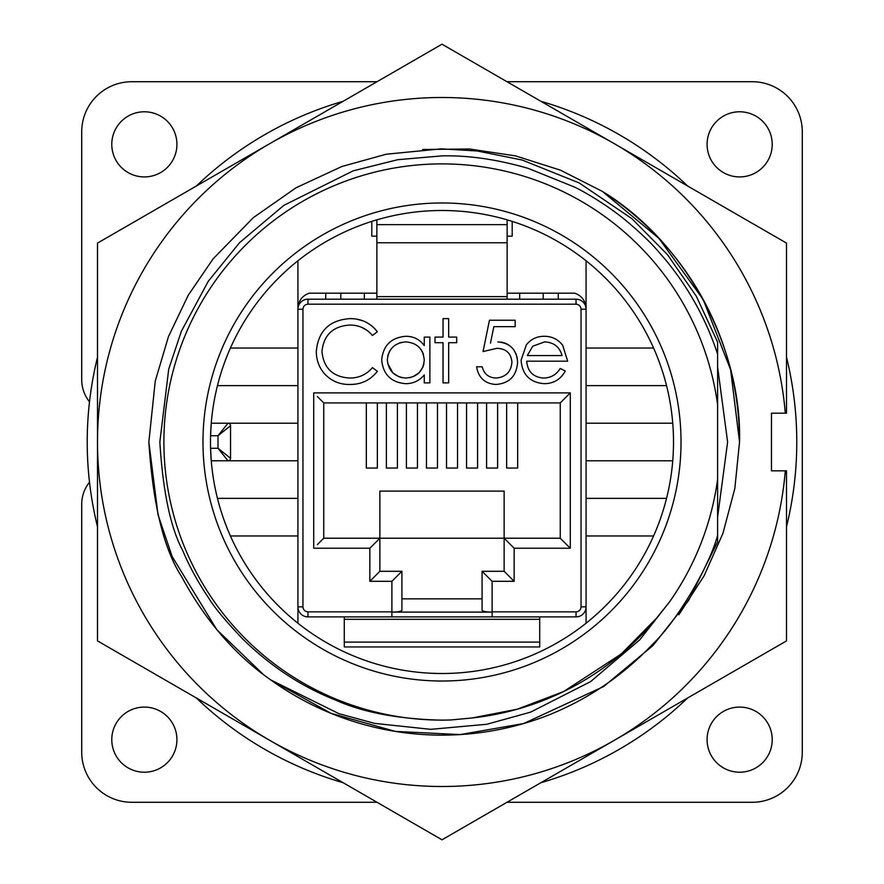 <?xml version="1.0" encoding="UTF-8"?>
<svg xmlns="http://www.w3.org/2000/svg" width="884" height="884" viewBox="0 0 884 884"><rect width="100%" height="100%" fill="white"/><g stroke="black" fill="none" stroke-linecap="round" stroke-linejoin="round"><path stroke-width="1.33" d="M717.609 342.13L717.609 404.75L717.609 342.13L717.609 404.75L717.609 367.004L727.62 442L717.609 516.996L717.609 342.13L696.305 296.206L667.442 254.625L631.839 218.635L579.153 182.922L522.201 160.037L477.084 150.965L441.293 148.855L386.297 154.203L341.942 166.468L296.085 187.751L253.31 217.663L213.11 258.846L188.248 295.223L168.457 336.627L155.252 381.081L148.855 442C152.855 504.156 163.739 548.975 181.518 576.467C205.298 620.48 235.045 654.967 270.78 679.94A293.145 293.145 0 0 0 548.423 715.145C588.534 698.968 623.386 675.21 652.967 643.884C676.116 622.038 709.388 566.777 717.609 535.218L717.609 479.25L717.609 541.87L688.647 600.424L652.956 645.552L603.717 686.492L523.648 723.543L460.133 734.582L395.413 731.422L331.091 713.355L270.791 679.951L338.937 713.686L374.639 723.388L430.696 729.333L486.819 724.272L530.654 712.117L590.556 681.652L639.817 639.773L669.619 601.783A278.106 278.106 0 0 0 717.609 479.25L717.609 541.87M717.609 396.706L717.609 354.075C708.261 325.787 694.934 299.566 677.608 275.41C666.978 261.078 666.934 261.377 658.182 251.277C650.723 242.503 639.563 231.917 624.69 219.519C609.474 207.033 588.18 193.707 574.633 187.11L528.168 168.369C497.239 159.418 468.52 155.264 442 155.882L397.734 159.695L353.246 170.811L283.83 205.375L239.564 242.669L208.281 281.256L181.342 331.334L168.722 369.092L159.849 442C162.877 491.195 170.413 527.207 182.458 550.047C189.375 566.335 198.027 582.213 208.436 597.65C214.248 607.319 225.707 621.132 242.824 639.088C270.681 666.337 301.588 686.658 335.533 700.051C362.86 712.394 398.353 719.101 442 720.184L450.586 719.974A278.106 278.106 0 0 1 163.894 442A278.106 278.106 0 0 1 442 163.894A278.106 278.106 0 0 1 717.609 404.75L717.609 367.004L717.609 404.75L717.609 367.004L717.609 404.75L717.609 367.004L727.62 442L717.609 516.996L717.609 479.25M727.62 442L717.609 367.004L727.62 442L717.609 516.996M422.629 149.495L469.526 148.987L515.703 155.915L560.489 170.192L602.358 191.386L658.867 238.304L703.2 299.543L730.615 369.744L739.532 442L734.825 488.532L722.957 533.284L704.095 575.827L678.868 614.711M602.358 191.386L658.867 238.304L703.2 299.543L730.615 369.744L739.532 442L730.615 369.744L703.2 299.543L658.867 238.304L602.358 191.386C685.1 241.42 742.019 346.627 739.532 442A297.532 297.532 0 0 0 602.358 191.386M785.301 413.182L786.506 413.182L786.506 243.1L442 44.2L97.494 243.1L97.494 640.9L442 839.8L786.506 640.9L786.506 470.818L785.301 470.818A344.506 344.506 0 0 1 269.753 740.35A344.506 344.506 0 0 1 269.753 143.65A344.506 344.506 0 0 1 785.301 413.182L771.467 413.182L771.467 470.818L785.301 470.818M176.922 739.654A32.575 32.575 0 0 1 144.346 772.218A32.575 32.575 0 0 1 111.782 739.654A32.575 32.575 0 0 1 144.346 707.078A32.575 32.575 0 0 1 176.922 739.654M772.218 739.654A32.575 32.575 0 0 1 739.654 772.218A32.575 32.575 0 0 1 707.078 739.654A32.575 32.575 0 0 1 739.654 707.078A32.575 32.575 0 0 1 772.218 739.654M772.218 144.346A32.575 32.575 0 0 1 739.654 176.922A32.575 32.575 0 0 1 707.078 144.346A32.575 32.575 0 0 1 739.654 111.782A32.575 32.575 0 0 1 772.218 144.346M176.922 144.346A32.575 32.575 0 0 1 144.346 176.922A32.575 32.575 0 0 1 111.782 144.346A32.575 32.575 0 0 1 144.346 111.782A32.575 32.575 0 0 1 176.922 144.346M97.494 526.754A354.782 354.782 0 0 1 97.494 357.247M196.347 186.027A354.782 354.782 0 0 1 343.147 101.273M540.853 101.273A354.782 354.782 0 0 1 687.653 186.027M786.506 357.247A354.782 354.782 0 0 1 786.506 526.754M442 673.509A231.509 231.509 0 0 1 210.491 442A231.509 231.509 0 0 1 442 210.491A231.509 231.509 0 0 1 673.509 442A231.509 231.509 0 0 1 442 673.509M442 681.023A239.023 239.023 0 0 1 202.977 442A239.023 239.023 0 0 1 442 202.977A239.023 239.023 0 0 1 681.023 442A239.023 239.023 0 0 1 442 681.023M507.14 299.19L507.14 242.757L376.86 242.757L376.86 299.19M471.901 717.996L517.162 709.244L563.627 691.542L621.308 653.939L656.591 618.115L669.619 601.783M450.586 719.974L471.923 717.996A277.609 277.609 0 0 0 656.591 618.115M263.034 674.172L216.779 629.64L172.203 556.633L158.026 514.764L148.855 442M483.846 716.438L490.101 715.41M514.19 710.062L522.93 707.554M608.745 663.95L625.596 650.237M641.541 634.999L656.027 618.8M297.93 423.204L211.254 423.204L210.58 435.735L218.005 435.735L218.005 448.265L210.58 448.265L211.254 460.796L228.028 460.796L218.005 448.265L230.536 458.288L230.536 425.712L218.005 435.735L228.028 423.204A2.508 2.508 0 0 1 230.536 425.712M369.844 548.235L379.866 538.212L323.743 538.212L323.743 402.916L560.257 402.916L560.257 538.212L504.134 538.212L504.134 491.106L379.866 491.106L379.866 538.212L504.134 538.212L504.134 571.285L482.089 571.285L492.112 581.307L514.157 581.307L514.157 548.235L570.279 548.235L570.279 392.894L313.721 392.894L313.721 548.235L369.844 548.235L369.844 581.307L391.888 581.307L401.911 571.285L379.866 571.285L379.866 538.212L379.866 571.285L369.844 581.307M297.93 309.212L302.947 309.212C303.267 306.184 304.936 304.516 307.952 304.195L307.952 299.19A10.022 10.022 0 0 0 297.93 309.212A10.022 10.022 0 0 1 307.952 299.19L576.048 299.19A10.022 10.022 0 0 1 586.07 309.212L586.07 606.866A10.022 10.022 0 0 1 576.048 616.888L307.952 616.888A10.022 10.022 0 0 1 297.93 606.866L297.93 261.587L296.936 261.587M482.089 598.844L401.911 598.844L401.911 571.285L401.911 610.325C401.093 611.463 397.756 612.048 391.888 612.093L492.112 612.093L492.112 616.888M366.33 402.916L366.33 468.056L377.358 468.056L377.358 402.916M386.374 402.916L386.374 468.056L397.402 468.056L397.402 402.916M406.419 402.916L406.419 468.056L417.447 468.056L417.447 402.916M426.464 402.916L426.464 468.056L437.492 468.056L437.492 402.916M446.508 402.916L446.508 468.056L457.536 468.056L457.536 402.916M466.553 402.916L466.553 468.056L477.581 468.056L477.581 402.916M486.598 402.916L486.598 468.056L497.626 468.056L497.626 402.916M506.642 402.916L506.642 468.056L517.67 468.056L517.67 402.916M387.314 359.921C388.507 348.837 394.673 342.837 405.811 341.92C417.093 342.793 423.237 348.849 424.254 360.086C423.193 371.225 417.027 377.214 405.756 378.054C394.673 377.026 388.518 370.982 387.314 359.921M544.555 341.92C553.727 342.274 559.561 346.826 562.058 355.567L527.306 355.567L532.754 346.208L544.555 341.92M423.944 363.667L423.226 366.33M422.928 367.103L419.149 372.739M418.883 372.993L413.093 376.628M411.06 377.324L409.369 377.722M402.198 377.711L398.916 376.761M398.761 376.694L393.048 373.026M392.794 372.783L387.667 363.401M387.722 356.142L388.43 353.777M389.104 352.219L390.153 350.34M398.794 343.224L401.59 342.362M418.894 347.103L419.546 347.766M420.861 349.335L422.618 352.285M422.939 353.025L423.469 354.539M496.841 348.34L483.04 351.556L496.841 348.34C506.024 348.583 511.062 353.191 511.947 362.164C511.062 353.191 506.024 348.583 496.841 348.34M496.046 378.054C505.792 377.181 511.085 371.888 511.947 362.164C511.085 371.888 505.792 377.181 496.046 378.054C488.62 377.7 484.012 373.954 482.233 366.805C484.012 373.954 488.62 377.7 496.046 378.054M501.781 342.252L497.858 341.92C510.278 343.025 516.853 349.854 517.571 362.407C516.587 376.087 509.306 383.446 495.725 384.474C509.306 383.446 516.587 376.087 517.571 362.407L517.273 358.44M517.228 358.186L516.3 354.572M516.201 354.296L513.648 349.622M508.09 344.55L505.648 343.346M505.062 343.114L501.825 342.252M381.689 359.854C383.192 345.412 391.203 337.555 405.734 336.296C391.203 337.555 383.192 345.412 381.689 359.854C383.048 374.396 391.004 382.341 405.557 383.678C391.004 382.341 383.048 374.396 381.689 359.854M424.254 374.949C419.381 380.761 413.148 383.667 405.557 383.678C413.148 383.667 419.381 380.761 424.254 374.949L424.254 382.871L429.878 382.871L429.878 337.102L424.254 337.102L424.254 345.567C419.657 339.357 413.48 336.263 405.734 336.296M362.285 327.632L367.678 330.826M367.832 330.947L369.048 331.953M349.677 325.047C332.881 326.218 323.643 335.08 321.942 351.611C323.643 335.08 332.881 326.218 349.677 325.047C358.893 325.025 366.484 328.505 372.44 335.489L377.358 331.732L374.462 328.284M372.882 326.793L371.379 325.533M365.656 322.008L363.91 321.235M362.628 320.737L357.059 319.246M353.998 318.815L353.401 318.759M353.346 318.748L350.031 318.627C329.533 320.019 318.306 330.87 316.328 351.191C318.306 330.87 329.533 320.019 350.031 318.627C361.302 318.572 370.407 322.936 377.358 331.732M377.358 371.335C370.418 380.109 361.335 384.485 350.097 384.474C361.335 384.485 370.418 380.109 377.358 371.335L372.44 367.611C366.551 374.484 359.092 377.965 350.064 378.054C333.08 377.137 323.71 368.319 321.942 351.611C323.71 368.319 333.08 377.137 350.064 378.054M526.367 344.826C530.952 339.113 536.919 336.274 544.268 336.296C536.919 336.274 530.952 339.113 526.367 344.826L521.096 360.108L526.367 344.826M544.124 383.678C529.847 382.463 522.168 374.606 521.096 360.108C522.168 374.606 529.847 382.463 544.124 383.678C553.649 383.612 560.699 379.402 565.263 371.037L560.268 368.418C556.423 374.717 550.809 377.932 543.417 378.054C550.809 377.932 556.423 374.717 560.268 368.418M482.089 571.285L482.089 610.325C482.907 611.463 486.244 612.048 492.112 612.093L492.112 581.307M586.081 308.494C585.639 300.947 581.871 295.842 574.788 293.179L507.14 293.179M558.257 293.179L558.257 299.19M519.67 299.19L519.67 293.179M364.33 299.19L364.33 293.179L309.212 293.179C302.107 295.82 298.35 300.925 297.919 308.494M325.743 299.19L325.743 293.179M317.378 544.577L323.743 538.212M317.378 396.551L323.743 402.916M490.476 343.136L493.847 326.66L515.162 326.66L515.162 320.229L489.46 320.229L483.04 351.556M482.233 366.805L476.609 366.805C478.454 377.722 484.819 383.612 495.725 384.474M316.328 351.191C316.24 359.622 318.892 367.059 324.262 373.523C331.191 381.037 339.799 384.695 350.097 384.474M443.039 337.102L435.016 337.102L435.016 342.716L443.039 342.716L443.039 382.871L448.663 382.871L448.663 342.716L456.697 342.716L456.697 337.102L448.663 337.102L448.663 318.627L443.039 318.627L443.039 337.102M543.417 378.054C533.14 377.148 527.571 371.523 526.72 361.191L567.672 361.191L562.699 345.301C558.025 339.301 551.881 336.296 544.268 336.296M504.134 571.285L514.157 581.307M504.134 538.212L514.157 548.235M560.257 538.212L570.279 548.235M560.257 402.916L570.279 392.894M344.285 642.082L344.285 646.944L539.715 646.944L539.715 642.082L344.285 642.082L344.285 616.888M230.536 458.288A2.508 2.508 0 0 1 228.028 460.796L297.93 460.796M376.86 293.179L364.33 293.179M507.14 242.757L507.14 219.851M376.86 242.757L376.86 224.647L507.14 224.647M539.715 616.888L539.715 642.082M376.86 219.851L376.86 224.647M376.86 236.15L371.81 236.15L371.81 221.387M512.19 221.387L512.19 236.15L507.14 236.15M687.653 697.973A354.782 354.782 0 0 1 540.853 782.727M343.147 782.727A354.782 354.782 0 0 1 196.347 697.973M230.415 535.958L297.93 535.958M297.93 498.377L217.464 498.377M217.464 385.623L297.93 385.623M297.93 348.042L230.415 348.042M391.888 616.888L391.888 611.872L307.952 611.872L307.952 616.888M586.07 535.958L653.585 535.958M666.536 498.377L586.07 498.377M586.07 460.796L672.746 460.796M672.746 423.204L586.07 423.204M586.07 385.623L666.536 385.623M653.585 348.042L586.07 348.042M377.026 802.285L131.815 802.285A50.112 50.112 0 0 1 81.715 752.185L81.715 504.278A35.073 35.073 0 0 1 89.505 482.222M506.974 802.285L752.185 802.285A50.112 50.112 0 0 0 802.285 752.185L802.285 131.815A50.112 50.112 0 0 0 752.185 81.715L506.974 81.715M377.026 81.715L131.815 81.715A50.112 50.112 0 0 0 81.715 131.815L81.715 379.722A35.073 35.073 0 0 0 89.505 401.778M296.936 622.413L297.93 622.413L297.93 606.866L302.947 606.866L302.947 309.212M587.064 261.587L586.07 261.587L586.07 309.212L581.053 309.212L581.053 606.866L586.07 606.866L586.07 622.413L587.064 622.413M391.888 581.307L391.888 611.872M376.86 296.615L507.14 296.615M543.218 299.19L543.218 293.179M340.782 299.19L340.782 293.179M576.048 299.19L576.048 304.195C579.064 304.516 580.733 306.184 581.053 309.212M307.952 304.195L576.048 304.195M307.952 611.872C304.936 611.551 303.267 609.883 302.947 606.866M576.048 616.888L576.048 611.872L492.112 611.872M581.053 606.866C580.733 609.883 579.064 611.551 576.048 611.872M539.715 619.319L344.285 619.319"/></g></svg>
